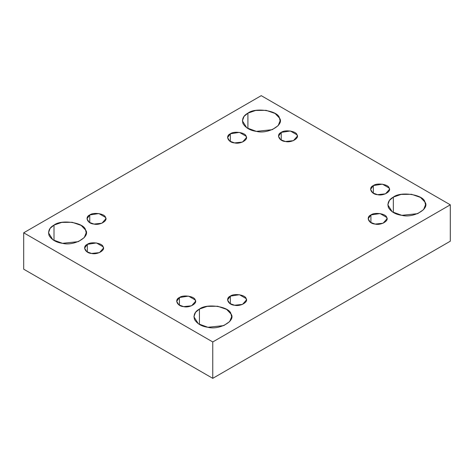 <?xml version="1.0" encoding="UTF-8"?>
<svg xmlns="http://www.w3.org/2000/svg" width="474" height="474" viewBox="0 0 474 474"><rect width="100%" height="100%" fill="white"/><g stroke="black" fill="none" stroke-linecap="round" stroke-linejoin="round"><path stroke-width="0.71" d="M281.236 140.091L281.236 132.394L278.475 136.245L280.691 139.753L285.461 141.501L293.4 140.665L297.328 136.245L297.008 134.835L290.343 130.984L281.236 132.394L281.236 140.091M247.908 128.549L247.908 113.15L244.021 116.414L242.386 120.846L246.824 127.862L256.357 131.363L272.236 129.692L278.167 125.64L280.093 120.846L279.447 118.032L275.074 113.452L266.115 110.335L255.664 110.454L247.908 113.15L247.908 128.549M230.334 141.489L230.334 133.792L227.573 137.644L229.789 141.151L234.559 142.899L242.498 142.064L246.427 137.644L246.107 136.234L239.441 132.382L230.334 133.792L230.334 141.489M89.752 222.656L89.752 214.959L86.991 218.81L89.207 222.318L93.976 224.066L101.916 223.23L105.844 218.81L105.524 217.4L98.859 213.549L89.752 214.959L89.752 222.656M54 240.496L54 225.103L50.114 228.367L48.478 232.799L52.916 239.814L62.45 243.316L78.323 241.645L84.259 237.593L86.185 232.799L85.539 229.985L81.167 225.405L72.208 222.288L61.75 222.401L54 225.103L54 240.496M87.329 252.044L87.329 244.347L84.568 248.192L86.783 251.7L91.553 253.454L99.487 252.618L103.421 248.192L103.095 246.788L96.429 242.937L87.329 244.347L87.329 252.044M179.433 305.22L179.433 297.524L176.672 301.375L178.894 304.883L183.657 306.631L191.597 305.795L195.525 301.375L195.205 299.965L188.539 296.114L179.433 297.524L179.433 305.22M199.43 324.465L199.43 309.072L195.543 312.33L193.907 316.768L198.345 323.783L207.885 327.279L223.758 325.608L229.689 321.556L231.614 316.768L230.974 313.948L226.596 309.368L217.643 306.251L207.185 306.37L199.43 309.072L199.43 324.465M230.334 303.822L230.334 296.126L227.573 299.971L229.789 303.479L234.559 305.232L242.498 304.397L246.427 299.971L246.107 298.567L239.441 294.715L230.334 296.126L230.334 303.822M370.917 222.656L370.917 214.959L368.156 218.81L370.378 222.318L375.141 224.066L383.081 223.23L387.009 218.81L386.689 217.4L380.024 213.549L370.917 214.959L370.917 222.656M393.337 212.512L393.337 197.119L389.45 200.378L387.815 204.815L392.253 211.831L401.792 215.326L417.665 213.656L423.602 209.603L425.522 204.815L424.882 201.995L420.503 197.421L411.551 194.299L401.093 194.417L393.337 197.119L393.337 212.512M373.34 193.268L373.34 185.571L370.579 189.422L372.801 192.93L377.571 194.678L385.504 193.842L389.432 189.422L389.113 188.012L382.447 184.161L373.34 185.571L373.34 193.268M450.3 241.201L450.3 204.815L212.761 341.955L212.761 378.341L450.3 241.201L212.761 378.341L212.761 341.955L23.7 232.799L261.239 95.659L450.3 204.815L450.3 241.201M23.7 269.185L23.7 232.799L23.7 269.185L212.761 378.341L23.7 269.185M450.3 204.815L261.239 95.659L23.7 232.799L212.761 341.955L450.3 204.815M373.34 185.571C376.99 182.543 388.579 184.333 389.113 188.012C391.832 191.348 383.353 196.248 377.571 194.678C371.201 194.37 368.091 187.68 373.34 185.571M393.337 197.119C400.637 191.058 423.809 194.642 424.882 201.995C430.327 208.673 413.358 218.473 401.792 215.326C395.66 214.503 391.216 211.937 388.461 207.63C387.116 203.103 388.745 199.601 393.337 197.119M370.917 214.959C374.567 211.931 386.156 213.721 386.689 217.4C389.409 220.736 380.93 225.636 375.141 224.066C368.772 223.758 365.667 217.068 370.917 214.959M230.334 296.126C233.984 293.092 245.568 294.887 246.107 298.567C248.826 301.902 240.342 306.802 234.559 305.232C228.19 304.918 225.085 298.229 230.334 296.126M199.43 309.072C206.729 303.01 229.902 306.595 230.974 313.948C236.413 320.625 219.45 330.419 207.885 327.279C201.752 326.456 197.308 323.89 194.553 319.583C193.208 315.056 194.838 311.554 199.43 309.072M179.433 297.524C183.083 294.496 194.672 296.286 195.205 299.965C197.925 303.301 189.44 308.201 183.657 306.631C177.288 306.322 174.183 299.633 179.433 297.524M87.329 244.347C90.972 241.313 102.562 243.109 103.095 246.788C105.82 250.124 97.336 255.024 91.553 253.454C85.184 253.146 82.079 246.45 87.329 244.347M54 225.103C61.294 219.041 84.473 222.632 85.539 229.985C90.984 236.662 74.015 246.456 62.45 243.316C56.317 242.492 51.873 239.927 49.118 235.619C47.779 231.093 49.403 227.591 54 225.103M89.752 214.959C93.396 211.931 104.985 213.721 105.524 217.4C108.244 220.736 99.759 225.636 93.976 224.066C87.607 223.758 84.502 217.068 89.752 214.959M230.334 133.792C233.984 130.765 245.568 132.554 246.107 136.234C248.826 139.575 240.342 144.469 234.559 142.899C228.19 142.591 225.085 135.902 230.334 133.792M247.908 113.15C255.202 107.094 278.38 110.679 279.447 118.032C284.892 124.709 267.928 134.503 256.357 131.363C250.231 130.54 245.787 127.974 243.026 123.667C241.687 119.14 243.316 115.638 247.908 113.15M281.236 132.394C284.886 129.366 296.469 131.156 297.008 134.835C299.728 138.171 291.243 143.071 285.461 141.501C279.091 141.193 275.987 134.503 281.236 132.394"/></g></svg>
